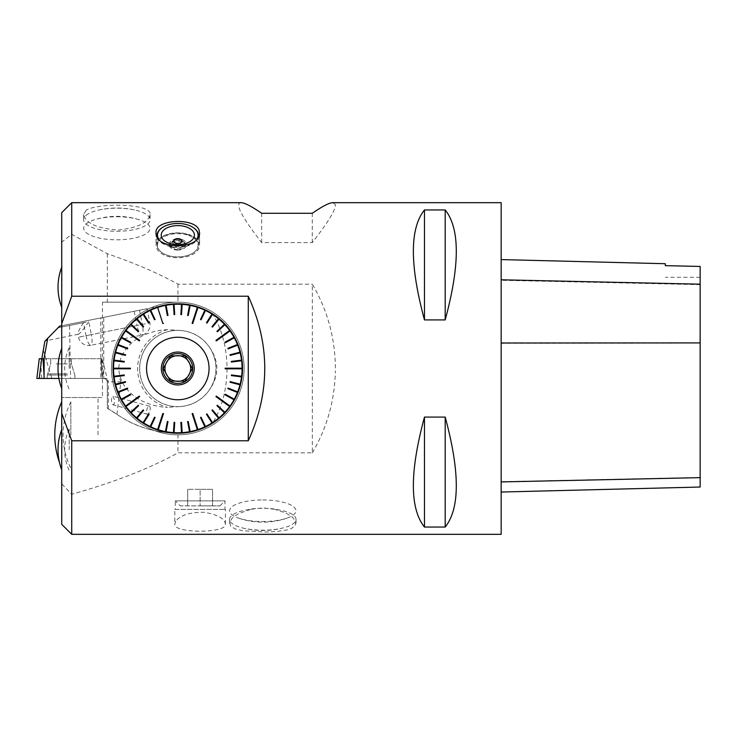 <?xml version="1.0" encoding="UTF-8"?>
<svg xmlns="http://www.w3.org/2000/svg" width="737" height="737" viewBox="0 0 737 737"><rect width="100%" height="100%" fill="white"/><g stroke="black" fill="none" stroke-linecap="round" stroke-linejoin="round"><path stroke-width="0.55" stroke-dasharray="3.69 2.76" d="M244.131 368.5A66.33 66.33 0 0 0 144.636 311.06A66.33 66.33 0 0 0 144.636 425.94A66.33 66.33 0 0 0 244.131 368.5A66.33 66.33 0 0 0 144.636 311.06A66.33 66.33 0 0 0 144.636 425.94A66.33 66.33 0 0 0 244.131 368.5M501.16 202.675L501.16 534.325M335.335 364.354L335.335 372.646L335.335 364.354C334.469 335.676 326.804 308.941 312.341 284.16L312.341 452.84L177.958 452.84C149.454 468.539 114.042 482.357 71.729 494.278L61.724 483.822L61.724 242.151L71.729 234.329L107.326 253.731C134.438 262.989 157.985 273.132 177.958 284.16L312.341 284.16M71.729 234.329L71.729 202.675M71.729 534.325L71.729 494.278M312.341 452.84C326.804 428.059 334.469 401.324 335.335 372.646M175.636 521.483L174.826 523.979C172.476 533.579 227.687 533.597 225.402 523.979C224.684 518.544 217.581 514.638 204.085 512.27C189.326 512.252 179.846 515.32 175.636 521.483M86.1 210.303L83.631 214.513C85.824 223.431 97.431 228.59 118.454 229.999C137.81 227.844 148.349 222.685 150.081 214.513C152.117 203.255 97.542 202.657 86.1 210.303M424.466 319.913C409.671 265.136 409.671 228.488 424.466 209.953L445.194 209.953C459.989 228.488 459.989 265.136 445.194 319.913L424.466 319.913L424.466 209.953M424.466 527.047C409.671 508.512 409.671 471.864 424.466 417.087L445.194 417.087C459.989 471.864 459.989 508.512 445.194 527.047L424.466 527.047L424.466 417.087M241.082 202.675C234.513 203.182 241.368 216.485 261.663 242.602L312.285 242.602C326.786 224.02 334.469 211.805 335.335 205.964L335.335 204.527L335.335 205.964M335.335 204.527L332.866 202.675M251.16 509.23L262.805 507.894L274.413 509.23A33.239 10.825 180 0 1 296.025 519.373A33.239 10.825 180 0 1 283.303 527.885A33.239 10.825 180 0 1 275.177 529.415A33.239 10.825 180 0 1 242.27 527.885A33.239 10.825 180 0 1 229.548 519.373A33.239 10.825 180 0 1 251.16 509.23L238.521 513.588L232.358 517.927L229.64 522.349L230.681 526.126L235.214 528.936L242.805 530.778L265.854 532.013L276.504 531.515L287.375 529.857L291.364 528.53L295.38 525.472L295.721 521.566L292.488 517.236L285.974 513.044L274.413 509.23M61.724 434.996L61.724 468.235L61.733 434.996M61.724 449.754L61.724 470.547L61.724 449.754M62 449.754L62 428.962L62 449.754M61.724 368.5L61.724 389.293L61.724 368.5M62 368.5L62 347.707L62 368.5M61.724 287.246L61.724 308.038L61.724 287.246M62 287.246L62 266.453L62 287.246M86.1 215.361A33.229 11.552 0 0 1 99.246 209.925A33.229 11.552 0 0 1 116.861 208.175A33.229 11.552 0 0 1 134.475 209.925A33.229 11.552 0 0 1 150.09 219.727A33.229 11.552 0 0 1 116.861 231.28A33.229 11.552 0 0 1 83.631 219.727A33.229 11.552 0 0 1 86.1 215.361M501.16 343.276L501.16 492.04L501.16 259.59L501.16 343.276L700.15 343.184L700.15 487.037M700.15 343.184L700.15 266.49L665.327 265.716L665.327 263.717M445.194 209.953L445.194 319.913M445.194 417.087L445.194 527.047M312.285 242.602L312.285 213.288M61.724 212.68L61.724 242.151M61.724 483.822L61.724 524.32M177.958 284.16L177.958 302.17A66.33 66.33 0 0 1 244.131 368.5A66.33 66.33 0 0 1 177.958 434.83L177.958 452.84M188.912 235.554A20.314 11.654 180 0 1 192.302 253.464A20.314 11.654 180 0 1 163.301 253.464A20.314 11.654 180 0 1 162.094 237.913A20.314 11.654 180 0 1 188.912 235.554M199.57 245.301A21.76 12.483 0 0 0 177.801 232.818A21.76 12.483 0 0 0 156.041 245.301A21.76 12.483 0 0 0 177.801 257.793A21.76 12.483 0 0 0 199.57 245.301L199.57 232.662L199.57 245.301M98.03 434.83L98.03 397.519L61.724 397.519L102.461 397.519L102.461 302.17L177.801 302.17A66.33 66.33 0 0 0 111.471 368.5A66.33 66.33 0 0 0 177.801 434.83L177.958 434.83M102.461 302.17L177.958 302.17A66.33 66.33 0 0 0 111.471 368.5A66.33 66.33 0 0 0 177.746 434.83A66.33 66.33 0 0 0 244.131 368.601A66.33 66.33 0 0 0 177.958 302.17M175.24 509.396L224.988 509.396L175.24 509.396L175.24 500.893L224.988 500.893L175.24 500.893L180.233 505.886L219.995 505.886L200.114 505.886L212.551 505.886L212.551 489.304L200.114 489.304L212.551 489.304L212.551 505.886L200.114 505.886L200.114 489.304L187.677 489.304L200.114 489.304L200.114 505.886L180.233 505.886M174.826 509.396L225.402 509.396L174.826 509.396L174.826 523.979M107.326 253.731L107.326 302.17M98.03 397.519L102.461 397.519M261.663 242.602L261.663 213.288M187.677 505.886L187.677 489.304L187.677 505.886M219.995 505.886L224.988 500.893L224.988 509.396M162.914 323.69L163.503 323.497M139.422 341.001L139.781 340.494M130.587 368.813L130.587 368.187M139.781 396.506L139.422 395.999M163.503 413.503L162.914 413.31M192.689 413.31L192.099 413.503M216.181 395.999L215.821 396.506M225.025 368.187L225.025 368.813M215.821 340.494L216.181 341.001M192.099 323.497L192.689 323.69M155.157 319.637L154.595 319.904M149.206 322.861L148.681 323.202M143.715 326.804L143.236 327.2M130.762 342.281L130.458 342.825M127.842 348.389L127.621 348.97M125.723 354.81L125.566 355.409M124.415 361.443L124.332 362.06M124.332 374.94L124.415 375.557M125.566 381.591L125.723 382.19M127.621 388.031L127.842 388.611M130.458 394.175L130.762 394.719M143.236 409.8L143.715 410.196M148.681 413.798L149.206 414.139M154.595 417.096L155.157 417.363M167.41 421.343L168.018 421.453M174.107 422.227L174.733 422.264M180.869 422.264L181.495 422.227M187.585 421.453L188.193 421.343M200.446 417.363L201.008 417.096M206.397 414.139L206.922 413.798M211.888 410.196L212.367 409.8M224.84 394.719L225.144 394.175M227.761 388.611L227.982 388.031M229.88 382.19L230.036 381.591M231.188 375.557L231.271 374.94M231.271 362.06L231.188 361.443M230.036 355.409L229.88 354.81M227.982 348.97L227.761 348.389M225.144 342.825L224.84 342.281M212.367 327.2L211.888 326.804M206.922 323.202L206.397 322.861M201.008 319.904L200.446 319.637M188.193 315.657L187.585 315.547M181.495 314.773L180.869 314.736M174.733 314.736L174.107 314.773M168.018 315.547L167.41 315.657M209.059 368.5A31.258 31.258 0 0 1 147.575 376.45A31.258 31.258 0 0 1 173.794 337.5A31.258 31.258 0 0 1 209.059 368.5M190.653 368.5A12.851 12.851 0 0 0 171.38 357.371A12.851 12.851 0 0 0 171.38 379.629A12.851 12.851 0 0 0 190.653 368.5M162.877 368.5A14.924 14.924 0 0 0 185.263 381.425A14.924 14.924 0 0 0 185.263 355.575A14.924 14.924 0 0 0 162.877 368.5M181.919 241.266A4.146 2.377 180 0 1 181.947 241.533A4.146 2.377 180 0 1 177.801 243.91A4.146 2.377 180 0 1 173.656 241.533A4.146 2.377 180 0 1 173.683 241.266M189.142 235.011A20.728 11.893 0 0 0 167.935 234.513A20.728 11.893 0 0 0 157.073 244.97A20.728 11.893 0 0 0 163.006 253.288A20.728 11.893 0 0 0 192.597 253.288A20.728 11.893 0 0 0 198.529 244.97A20.728 11.893 0 0 0 189.142 235.011M163.153 227.042A20.728 11.893 180 0 1 189.142 225.504A20.728 11.893 180 0 1 192.449 227.042M198.391 236.835A20.728 11.893 180 0 1 166.461 245.412A20.728 11.893 180 0 1 157.211 236.835M158.381 238.539A20.314 11.654 0 0 0 166.691 244.868A20.314 11.654 0 0 0 197.212 238.548M251.962 508.88A33.58 10.935 180 0 1 273.611 508.88M262.787 499.953A33.165 10.797 180 0 1 293.308 506.531A33.165 10.797 180 0 1 286.665 518.249A33.165 10.797 180 0 1 275.15 520.773A33.165 10.797 180 0 1 238.908 518.249A33.165 10.797 180 0 1 232.266 506.531A33.165 10.797 180 0 1 262.787 499.953M177.801 249.557A7.416 4.256 180 0 1 170.496 244.583A7.416 4.256 180 0 1 181.855 241.745A7.416 4.256 180 0 1 185.107 244.583A7.416 4.256 180 0 1 177.801 249.557M177.801 250.064A8.291 4.754 180 0 1 169.51 245.301A8.291 4.754 180 0 1 173.858 241.119A8.291 4.754 180 0 1 182.334 241.321A8.291 4.754 180 0 1 186.093 245.301A8.291 4.754 180 0 1 177.801 250.064M182.334 239.654A8.291 4.754 180 0 1 186.093 243.643A8.291 4.754 180 0 1 177.801 248.397A8.291 4.754 180 0 1 169.51 243.643A8.291 4.754 180 0 1 173.858 239.461A8.291 4.754 180 0 1 182.334 239.654M180.593 239.682A5.104 2.93 180 0 1 181.007 239.857A5.104 2.93 180 0 1 181.532 244.122A5.104 2.93 180 0 1 174.07 244.122A5.104 2.93 180 0 1 174.595 239.857A5.104 2.93 180 0 1 177.801 239.203A5.104 2.93 180 0 1 180.593 239.682M70.844 434.996L70.844 401.831L70.844 434.996M69.186 449.754L69.186 429.026L69.186 449.754M69.186 368.5L69.186 347.772L69.186 368.5M116.861 216.742A33.165 11.534 0 0 1 138.888 219.654A33.165 11.534 0 0 1 140.767 236.273A33.165 11.534 0 0 1 92.954 236.273A33.165 11.534 0 0 1 94.833 219.654A33.165 11.534 0 0 1 116.861 216.742M70.605 378.45L51.876 378.45L43.299 350.213L44.883 341.222L59.568 326.178L69.518 324.188L70.605 378.45L104.009 378.45A3.317 3.317 0 0 1 107.326 381.766L107.326 408.261A132.66 132.66 0 0 1 116.593 414.111A107.786 107.786 0 0 0 177.801 433.172C190.395 433.07 202.012 429.68 212.643 422.983C231.777 392.167 231.805 344.888 212.643 314.017C197.82 304.897 181.984 301.921 165.125 305.081L69.518 324.188M51.876 378.45L107.105 378.45L102.259 358.707L41.806 358.707L43.299 350.213M56.196 358.707L71.434 358.707L56.196 358.707M102.259 358.707L39.273 358.707M41.806 358.707L43.971 358.707M45.97 358.707L46.136 360.218M103.751 378.45L106.073 379.177L107.307 381.397L107.326 408.261L116.943 414.351C134.622 426.612 154.908 432.895 177.801 433.172A64.672 64.672 0 0 0 242.16 362.134A64.672 64.672 0 0 0 165.125 305.081L100.822 317.933L100.822 378.45L103.751 378.45L103.751 317.343M36.85 378.45L100.822 378.45M39.236 378.45L103.816 378.45L44.063 378.45L44.045 375.032L44.275 378.45L107.105 378.45M167.428 329.651A40.213 40.213 0 0 0 167.428 407.349C145.419 406.548 120.398 393.457 118.749 368.592C120.195 343.691 145.3 330.48 167.428 329.651L181.928 330.581A38.14 38.14 0 0 0 139.661 368.5A38.14 38.14 0 0 0 181.928 406.419L167.428 407.349M208.156 391.596A38.14 38.14 0 0 0 208.156 345.404C219.746 360.854 219.746 376.248 208.156 391.596C201.367 400.09 192.624 405.037 181.928 406.419M116.943 414.351L120.868 381.766C120.739 379.73 119.67 378.625 117.653 378.45M181.928 330.581C192.652 331.991 201.394 336.929 208.156 345.404M59.568 326.178L45.952 340.125L59.568 326.178L147.022 308.702L59.568 326.178M61.724 325.745L100.822 317.933M212.643 422.983C251.787 400.08 251.87 336.938 212.643 314.017M113.047 396.239L114.696 400.513C114.576 403.314 113.968 404.733 112.872 404.76C110.919 401.647 110.974 398.8 113.047 396.239M108.357 408.86L108.357 381.766C108.099 379.758 106.644 378.652 104.009 378.45M83.438 322.677C79.734 328.555 77.892 332.323 77.901 333.981L78.325 334.266C80.416 333.207 83.898 328.988 88.772 321.608L58.03 327.753L83.438 322.677L86.036 335.685L78.537 337.178L91.37 334.616L88.772 321.608M147.022 308.702L149.86 322.926A10.364 10.364 0 0 1 141.734 335.123L90.734 345.312A10.364 2.718 78.7 0 1 86.036 335.685L137.036 325.496A10.364 2.718 78.7 0 0 141.734 335.123A10.364 2.718 78.7 0 0 142.444 324.833A10.364 2.718 78.7 0 0 142.37 324.427L149.86 322.926L137.036 325.496L134.189 311.263M184.978 380.937L170.625 380.937L163.439 368.5L170.625 356.063L184.978 356.063L192.164 368.5L184.978 380.937L170.625 380.937L163.439 368.5L170.625 356.063L184.978 356.063L192.164 368.5L184.978 380.937M139.661 368.5A38.14 38.14 0 0 0 196.871 401.527A38.14 38.14 0 0 0 196.871 335.473A38.14 38.14 0 0 0 139.661 368.5M149.998 410.177A4.146 1.603 105.3 0 0 149.445 406.179A4.146 1.603 105.3 0 0 146.801 409.754A4.146 1.603 105.3 0 0 147.253 414.176A4.146 1.603 105.3 0 0 149.998 410.177M54.51 378.45L75.027 378.45L54.51 378.45M46.256 359.702L46.256 358.716M700.15 477.438L501.16 481.703M700.15 284.666L501.16 280.29M106.368 379.454L107.326 381.766L120.868 381.766M139.523 310.194L142.37 324.427L91.37 334.616A10.364 2.718 78.7 0 1 90.734 345.312A10.364 10.364 0 0 1 78.546 337.187L77.901 333.981M67.509 375.05L47.334 375.05L67.509 375.05M67.325 373.871L47.739 373.871L67.325 373.871M56.196 363.903L71.434 363.903L56.196 363.903M102.268 378.45L100.987 358.707M41.687 378.45L40.544 358.707M100.932 358.707L102.075 378.45M296.025 523.242L296.025 519.373M229.548 523.242L229.548 519.373M61.724 468.235L61.733 468.235A82.912 82.912 0 0 1 59.522 462.633M61.724 470.547L62 470.547A56.381 56.381 0 0 1 61.724 469.828M61.724 428.962L62 428.962A56.381 56.381 0 0 0 61.724 429.68M61.724 389.293L62 389.293A56.381 56.381 0 0 1 61.724 388.574M61.724 347.707L62 347.707A56.381 56.381 0 0 0 61.724 348.426M61.724 308.038L62 308.038A56.381 56.381 0 0 1 61.724 307.32M61.724 266.453L62 266.453A56.381 56.381 0 0 0 61.724 267.172M83.631 214.513L83.631 219.727M150.09 214.513L150.09 219.727M700.15 277.296L665.327 277.296M156.041 232.662L156.041 245.301M225.402 523.979L225.402 509.396M134.475 209.925A82.912 82.912 0 0 0 99.246 209.925M173.656 240.999L173.656 241.533M181.947 240.999L181.947 241.533M157.073 236.577L157.073 244.97M198.529 236.577L198.529 244.97M242.27 527.885A82.912 82.912 0 0 0 283.303 527.885M238.908 518.249A74.621 74.621 0 0 0 286.665 518.249M169.51 243.643L169.51 245.301M186.093 243.643L186.093 245.301M185.107 244.583A7.628 7.628 0 0 0 181.007 239.857M174.595 239.857A7.628 7.628 0 0 0 170.496 244.583M70.844 401.831A74.621 74.621 0 0 0 70.844 468.161M69.186 429.026A49.748 49.748 0 0 0 69.186 470.482M69.186 347.772A49.748 49.748 0 0 0 69.186 389.228M138.888 219.654A74.621 74.621 0 0 0 94.833 219.654M78.325 334.266L45.887 340.743M149.445 406.179L113.222 396.257M147.253 414.176L112.872 404.76M47.334 375.05L47.104 378.45L47.334 375.05L50.706 363.903L50.706 358.707L50.706 363.903L47.334 375.05M74.796 375.05L75.027 378.45L74.796 375.05L71.434 363.903L71.434 358.707L71.434 363.903L74.796 375.05M101.393 358.707L103.816 378.45"/><path stroke-width="1.11" d="M501.16 534.325L501.16 202.675L332.866 202.675C329.338 202.721 322.474 206.259 312.285 213.288L261.663 213.288C251.483 206.259 244.62 202.721 241.082 202.675L71.729 202.675L71.729 296.219L248.277 296.219C270.239 344.409 270.239 392.591 248.277 440.781L71.729 440.781L71.729 534.325L501.16 534.325M198.999 229.889L199.561 232.662C200.915 250.046 154.687 250.046 156.041 232.662C154.65 219.239 194.642 217.397 198.999 229.889M424.466 417.087C409.671 471.864 409.671 508.512 424.466 527.047L445.194 527.047C459.989 508.512 459.989 471.864 445.194 417.087L424.466 417.087L424.466 527.047M424.466 209.953C409.671 228.488 409.671 265.136 424.466 319.913L445.194 319.913C459.989 265.136 459.989 228.488 445.194 209.953L424.466 209.953L424.466 319.913M248.277 296.219L248.277 440.781M71.729 440.781L61.724 413.31L61.724 323.69L71.729 296.219M190.238 432.039L190.238 432.039A64.745 64.745 0 0 0 197.516 430.168L197.369 429.735A64.285 64.285 0 0 1 190.155 431.587L189.538 431.707A64.285 64.285 0 0 1 182.15 432.637L182.177 433.098A64.745 64.745 0 0 0 189.63 432.158M181.532 432.711L180.878 422.412L181.532 432.711L182.177 433.098M173.453 432.674L174.098 422.375L173.453 432.674L174.043 433.135A64.745 64.745 0 0 0 181.56 433.135M150.136 426.566L154.53 417.234L150.136 426.566L150.514 427.211A64.745 64.745 0 0 0 157.497 429.975L158.234 429.735A64.285 64.285 0 0 0 165.447 431.587L167.373 421.49L165.364 432.039L165.972 432.158A64.745 64.745 0 0 0 173.425 433.098M158.087 430.168A64.745 64.745 0 0 0 165.364 432.039M136.566 417.861L143.144 409.91L136.566 417.861L136.769 418.588L137.064 418.229A64.285 64.285 0 0 0 143.089 422.614L148.607 413.927L142.849 423.001L143.374 423.333A64.745 64.745 0 0 0 149.952 426.953M136.769 418.588A64.745 64.745 0 0 0 142.849 423.001M130.698 412.305L138.224 405.239L130.698 412.305L130.817 413.042A64.745 64.745 0 0 0 136.29 418.192M121.292 399.214L130.329 394.24L121.292 399.214L121.218 399.961A64.745 64.745 0 0 0 125.244 406.308L125.603 406.806A64.745 64.745 0 0 0 130.394 412.591M117.883 391.891L127.473 388.095L117.883 391.891L117.717 392.618A64.745 64.745 0 0 0 120.914 399.417M115.423 384.198L125.419 381.628L115.423 384.198L115.165 384.898A64.745 64.745 0 0 0 117.487 392.047M113.949 376.257L124.185 374.958L113.949 376.257L113.609 376.92A64.745 64.745 0 0 0 115.018 384.299M113.056 368.813L113.056 368.813A64.745 64.745 0 0 0 113.526 376.303M113.986 376.248A64.285 64.285 0 0 1 113.516 368.813L113.516 368.187A64.285 64.285 0 0 1 113.986 360.752L113.526 360.697A64.745 64.745 0 0 0 113.056 368.187M115.58 352.203L125.576 354.773L115.58 352.203L115.46 352.811A64.285 64.285 0 0 0 114.06 360.135L124.267 361.425L113.609 360.08L113.526 360.697M115.018 352.701A64.745 64.745 0 0 0 113.609 360.08M118.113 344.529L127.704 348.334L118.113 344.529L117.487 344.953A64.745 64.745 0 0 0 115.165 352.102M121.587 337.242L130.624 342.208L121.587 337.242L120.914 337.583A64.745 64.745 0 0 0 117.717 344.382M131.131 324.243L138.648 331.309L131.131 324.243L130.394 324.409A64.745 64.745 0 0 0 125.603 330.194L125.244 330.692A64.745 64.745 0 0 0 121.218 337.039M137.045 318.743L143.623 326.694L137.045 318.743L136.29 318.808A64.745 64.745 0 0 0 130.817 323.958M143.604 314.026L149.132 322.742L143.604 314.026L142.849 313.999A64.745 64.745 0 0 0 136.769 318.412M166.055 305.265L167.99 315.399L166.055 305.265L165.364 304.961A64.745 64.745 0 0 0 158.087 306.832L157.644 307.458A64.285 64.285 0 0 0 150.707 310.203L155.092 319.508L150.514 309.789L149.952 310.047A64.745 64.745 0 0 0 143.374 313.667M157.497 307.025A64.745 64.745 0 0 0 150.514 309.789M174.07 304.289L174.724 314.588L174.07 304.289L173.425 303.902A64.745 64.745 0 0 0 165.972 304.842M182.15 304.326L181.505 314.625L182.15 304.326L181.56 303.865A64.745 64.745 0 0 0 174.043 303.865M205.466 310.434L201.072 319.766L205.466 310.434L205.089 309.789A64.745 64.745 0 0 0 198.106 307.025L197.369 307.265A64.285 64.285 0 0 0 190.155 305.413L188.23 315.51L190.238 304.961L189.63 304.842A64.745 64.745 0 0 0 182.177 303.902M197.516 306.832A64.745 64.745 0 0 0 190.238 304.961M219.036 319.139L212.459 327.09L219.036 319.139L218.834 318.412L218.539 318.771A64.285 64.285 0 0 0 212.514 314.386L206.996 323.073L212.753 313.999L212.228 313.667A64.745 64.745 0 0 0 205.651 310.047M218.834 318.412A64.745 64.745 0 0 0 212.753 313.999M224.905 324.695L217.378 331.761L224.905 324.695L224.785 323.958A64.745 64.745 0 0 0 219.313 318.808M234.311 337.786L225.273 342.76L234.311 337.786L234.384 337.039A64.745 64.745 0 0 0 230.359 330.692L229.999 330.194A64.745 64.745 0 0 0 225.209 324.409M237.719 345.109L228.129 348.905L237.719 345.109L237.885 344.382A64.745 64.745 0 0 0 234.688 337.583M240.179 352.802L230.184 355.372L240.179 352.802L240.437 352.102A64.745 64.745 0 0 0 238.115 344.953M241.653 360.743L231.418 362.042L241.653 360.743L241.994 360.08A64.745 64.745 0 0 0 240.584 352.701M242.547 368.187L242.547 368.187A64.745 64.745 0 0 0 242.077 360.697M241.616 360.752A64.285 64.285 0 0 1 242.086 368.187L242.086 368.813A64.285 64.285 0 0 1 241.616 376.248L242.077 376.303A64.745 64.745 0 0 0 242.547 368.813M240.022 384.797L230.027 382.227L240.022 384.797L240.142 384.189A64.285 64.285 0 0 0 241.543 376.865L231.335 375.575L241.994 376.92L242.077 376.303M240.584 384.299A64.745 64.745 0 0 0 241.994 376.92M237.489 392.471L227.899 388.666L237.489 392.471L238.115 392.047A64.745 64.745 0 0 0 240.437 384.898M234.016 399.758L224.978 394.792L234.016 399.758L234.688 399.417A64.745 64.745 0 0 0 237.885 392.618M224.472 412.757L216.954 405.691L224.472 412.757L225.209 412.591A64.745 64.745 0 0 0 229.999 406.806L230.359 406.308A64.745 64.745 0 0 0 234.384 399.961M218.557 418.257L211.98 410.306L218.557 418.257L219.313 418.192A64.745 64.745 0 0 0 224.785 413.042M211.998 422.974L206.471 414.258L211.998 422.974L212.753 423.001A64.745 64.745 0 0 0 218.834 418.588M197.516 430.168L197.958 429.542A64.285 64.285 0 0 0 204.895 426.797L200.51 417.492L205.089 427.211L205.651 426.953A64.745 64.745 0 0 0 212.228 423.333M198.106 429.975A64.745 64.745 0 0 0 205.089 427.211M501.16 492.04L700.15 487.037L700.15 266.444L665.327 265.661L665.327 263.717L501.16 259.59M445.194 527.047L445.194 417.087M445.194 319.913L445.194 209.953M61.724 323.69L61.724 212.68L71.729 202.675M71.729 534.325L61.724 524.32L61.724 413.31M241.994 360.08L241.543 360.135A64.285 64.285 0 0 0 240.142 352.811M240.437 352.102L239.995 352.212A64.285 64.285 0 0 0 237.692 345.128M237.885 344.382L237.461 344.548A64.285 64.285 0 0 0 234.283 337.804M234.384 337.039L233.988 337.26A64.285 64.285 0 0 0 229.99 330.968L216.31 340.909L230.018 330.95M229.999 330.194L215.941 340.402L216.31 340.909M224.877 324.722A64.285 64.285 0 0 1 229.631 330.462M224.785 323.958L224.453 324.271A64.285 64.285 0 0 0 219.018 319.167M212.228 313.667L211.989 314.054A64.285 64.285 0 0 0 205.457 310.461M205.089 309.789L204.895 310.203A64.285 64.285 0 0 0 197.958 307.458L192.735 323.543L197.977 307.421M189.63 304.842L189.538 305.293A64.285 64.285 0 0 0 182.15 304.363M181.56 303.865L181.523 304.326A64.285 64.285 0 0 0 174.079 304.326M173.425 303.902L173.453 304.363A64.285 64.285 0 0 0 166.065 305.293M165.364 304.961L165.447 305.413A64.285 64.285 0 0 0 158.234 307.265L158.225 307.237M149.952 310.047L150.145 310.461A64.285 64.285 0 0 0 143.614 314.054M142.849 313.999L143.089 314.386A64.285 64.285 0 0 0 137.064 318.771M136.29 318.808L136.585 319.167A64.285 64.285 0 0 0 131.149 324.271M130.394 324.409L130.725 324.722A64.285 64.285 0 0 0 125.972 330.462L139.661 340.402L125.953 330.443M125.244 330.692L139.293 340.909L139.661 340.402M121.614 337.26A64.285 64.285 0 0 1 125.612 330.968M120.914 337.583L121.319 337.804A64.285 64.285 0 0 0 118.141 344.548M117.487 344.953L117.911 345.128A64.285 64.285 0 0 0 115.608 352.212M113.609 376.92L114.06 376.865A64.285 64.285 0 0 0 115.46 384.189M115.165 384.898L115.608 384.788A64.285 64.285 0 0 0 115.626 384.843A64.285 64.285 0 0 0 117.911 391.872M117.717 392.618L118.141 392.452A64.285 64.285 0 0 0 121.319 399.196M121.218 399.961L121.614 399.74A64.285 64.285 0 0 0 125.612 406.032L139.293 396.091L125.585 406.05M125.603 406.806L139.661 396.598L139.293 396.091M130.725 412.278A64.285 64.285 0 0 1 125.972 406.538M130.817 413.042L131.149 412.729A64.285 64.285 0 0 0 136.585 417.833M143.374 423.333L143.614 422.946A64.285 64.285 0 0 0 150.145 426.539M150.514 427.211L150.707 426.797A64.285 64.285 0 0 0 157.644 429.542L162.868 413.457L157.626 429.579M165.972 432.158L166.065 431.707A64.285 64.285 0 0 0 173.453 432.637M174.043 433.135L174.079 432.674A64.285 64.285 0 0 0 181.523 432.674M205.651 426.953L205.457 426.539A64.285 64.285 0 0 0 211.989 422.946M212.753 423.001L212.514 422.614A64.285 64.285 0 0 0 218.539 418.229M219.313 418.192L219.018 417.833A64.285 64.285 0 0 0 224.453 412.729M225.209 412.591L224.877 412.278A64.285 64.285 0 0 0 229.631 406.538L215.941 396.598L229.649 406.557M230.359 406.308L216.31 396.091L215.941 396.598M233.988 399.74A64.285 64.285 0 0 1 229.99 406.032M234.688 399.417L234.283 399.196A64.285 64.285 0 0 0 237.461 392.452M238.115 392.047L237.692 391.872A64.285 64.285 0 0 0 239.995 384.788M157.626 307.421L162.868 323.543L163.457 323.35M157.644 307.458L162.868 323.543M125.585 330.95L139.293 340.909M130.431 368.813L113.516 368.813L130.431 368.813L130.431 368.187L113.48 368.187L130.431 368.187M125.953 406.557L139.661 396.598M158.225 429.763L163.457 413.65L162.868 413.457M158.234 429.735L163.457 413.65M197.977 429.579L192.735 413.457L192.145 413.65L197.378 429.763M197.369 429.735L192.145 413.65M197.958 429.542L192.735 413.457M230.018 406.05L216.31 396.091M225.172 368.187L242.086 368.187L225.172 368.187L225.172 368.813L242.123 368.813L225.172 368.813M229.649 330.443L215.941 340.402M197.378 307.237L192.145 323.35L192.735 323.543M197.369 307.265L192.145 323.35M155.092 319.508L154.53 319.766L150.136 310.434M154.53 319.766L150.145 310.461M148.607 323.073L143.079 314.358L148.607 323.073L149.132 322.742M143.623 326.694L143.144 327.09L136.566 319.139M143.144 327.09L136.585 319.167M138.648 331.309L138.224 331.761L130.698 324.695M138.224 331.761L130.725 324.722M130.624 342.208L130.329 342.76L121.292 337.786M130.329 342.76L121.319 337.804M127.704 348.334L127.473 348.905L117.883 345.109M127.473 348.905L117.911 345.128M125.576 354.773L125.419 355.372L115.423 352.802M125.419 355.372L115.46 352.811M124.267 361.425L124.185 362.042L113.949 360.743M124.185 362.042L113.986 360.752M124.267 375.575L114.032 376.874L124.267 375.575L124.185 374.958M125.419 381.628L125.576 382.227L115.58 384.797M115.626 384.843L125.576 382.227L115.608 384.788M127.473 388.095L127.704 388.666L118.113 392.471M127.704 388.666L118.141 392.452M130.329 394.24L130.624 394.792L121.587 399.758M130.624 394.792L121.614 399.74M138.224 405.239L138.648 405.691L131.131 412.757M138.648 405.691L131.149 412.729M143.144 409.91L143.623 410.306L137.045 418.257M143.623 410.306L137.064 418.229M148.607 413.927L149.132 414.258L143.604 422.974M149.132 414.258L143.614 422.946M155.092 417.492L150.698 426.834L155.092 417.492L154.53 417.234M167.373 421.49L167.99 421.601L166.055 431.735M167.99 421.601L166.065 431.707M174.098 422.375L174.724 422.412L174.07 432.711M174.724 422.412L174.079 432.674M180.878 422.412L181.505 422.375L182.15 432.674M181.505 422.375L182.15 432.637M189.538 431.707L187.613 421.601L189.547 431.735M188.23 421.49L190.155 431.624L188.23 421.49L187.613 421.601M200.51 417.492L201.072 417.234L205.466 426.566M201.072 417.234L205.457 426.539M206.996 413.927L212.523 422.642L206.996 413.927L206.471 414.258M211.98 410.306L212.459 409.91L219.036 417.861M212.459 409.91L219.018 417.833M216.954 405.691L217.378 405.239L224.905 412.305M217.378 405.239L224.877 412.278M224.978 394.792L225.273 394.24L234.311 399.214M225.273 394.24L234.283 399.196M227.899 388.666L228.129 388.095L237.719 391.891M228.129 388.095L237.692 391.872M230.027 382.227L230.184 381.628L240.179 384.198M230.184 381.628L240.142 384.189M231.335 375.575L231.418 374.958L241.653 376.257M231.418 374.958L241.616 376.248M231.335 361.425L241.57 360.126L231.335 361.425L231.418 362.042M230.184 355.372L230.027 354.773L240.022 352.203M230.027 354.773L239.995 352.212M228.129 348.905L227.899 348.334L237.489 344.529M227.899 348.334L237.461 344.548M225.273 342.76L224.978 342.208L234.016 337.242M224.978 342.208L233.988 337.26M217.378 331.761L216.954 331.309L224.472 324.243M216.954 331.309L224.453 324.271M212.459 327.09L211.98 326.694L218.557 318.743M211.98 326.694L218.539 318.771M206.996 323.073L206.471 322.742L211.998 314.026M206.471 322.742L211.989 314.054M200.51 319.508L204.904 310.166L200.51 319.508L201.072 319.766M188.23 315.51L187.613 315.399L189.547 305.265M187.613 315.399L189.538 305.293M181.505 314.625L180.878 314.588L181.532 304.289M180.878 314.588L181.523 304.326M174.724 314.588L174.098 314.625L173.453 304.326M174.098 314.625L173.453 304.363M167.373 315.51L165.447 305.376L167.373 315.51L167.99 315.399M209.059 368.5A31.258 31.258 0 0 0 162.177 341.434A31.258 31.258 0 0 0 162.177 395.566A31.258 31.258 0 0 0 209.059 368.5M175.388 381.121A12.851 12.851 0 0 1 175.388 355.879A12.851 12.851 0 0 1 187.53 376.902A12.851 12.851 0 0 1 175.388 381.121L170.514 381.121L168.073 376.902L170.514 381.121L175.388 381.121M165.668 372.729L163.227 368.5L165.668 364.271L163.227 368.5L165.668 372.729M185.088 381.121L180.215 381.121L185.088 381.121L187.53 376.902L185.088 381.121M192.375 368.5L189.934 372.729L192.375 368.5L189.934 364.271L192.375 368.5M185.088 355.879L187.53 360.098L185.088 355.879L180.215 355.879L185.088 355.879M170.514 355.879L175.388 355.879L170.514 355.879L168.073 360.098L170.514 355.879M162.877 368.5A14.924 14.924 0 0 0 177.801 383.424A14.924 14.924 0 0 0 192.725 368.5A14.924 14.924 0 0 0 177.801 353.576A14.924 14.924 0 0 0 162.877 368.5M194.255 368.5A16.454 16.454 0 0 1 169.574 382.752A16.454 16.454 0 0 1 169.574 354.248A16.454 16.454 0 0 1 194.255 368.5M180.068 239.009A4.146 2.377 180 0 1 181.947 240.999A4.146 2.377 180 0 1 177.801 243.376A4.146 2.377 180 0 1 173.656 240.999A4.146 2.377 180 0 1 175.83 238.908A4.146 2.377 180 0 1 180.068 239.009M173.683 241.266A4.146 2.377 180 0 1 180.068 239.543A4.146 2.377 180 0 1 181.919 241.266M192.449 227.042A20.728 11.893 180 0 1 192.597 227.134A20.728 11.893 180 0 1 198.529 235.453A20.728 11.893 180 0 1 198.391 236.835M157.211 236.835A20.728 11.893 180 0 1 157.073 235.453A20.728 11.893 180 0 1 163.006 227.134A20.728 11.893 180 0 1 163.153 227.042M197.212 238.548A20.314 11.654 0 0 0 192.302 226.959A20.314 11.654 0 0 0 163.301 226.959A20.314 11.654 0 0 0 158.381 238.539M186.876 227.153A16.582 9.507 180 0 1 185.291 243.606A16.582 9.507 180 0 1 161.246 234.596A16.582 9.507 180 0 1 186.876 227.153M41.806 358.707L44.883 341.222L47.748 338.292L43.971 358.716L44.063 378.45L36.85 378.45L39.273 358.707L43.971 358.716M44.156 358.716L44.063 378.45M44.156 378.45L58.914 378.45L36.85 378.45L39.236 378.45L41.659 358.707M47.748 338.292L59.568 326.178L61.724 325.745M700.15 477.64L501.16 481.924M700.15 342.908L501.16 343M700.15 284.178L501.16 279.793M42.986 358.707L44.045 375.032M61.724 267.172A56.381 56.381 0 0 0 61.724 307.32M61.724 348.426A56.381 56.381 0 0 0 61.724 388.574M61.724 429.68A56.381 56.381 0 0 0 61.724 469.828M61.724 401.776A82.912 82.912 0 0 0 59.522 462.633M157.073 235.453L157.073 236.577M198.529 235.453L198.529 236.577M39.273 358.707L36.85 378.45"/></g></svg>
